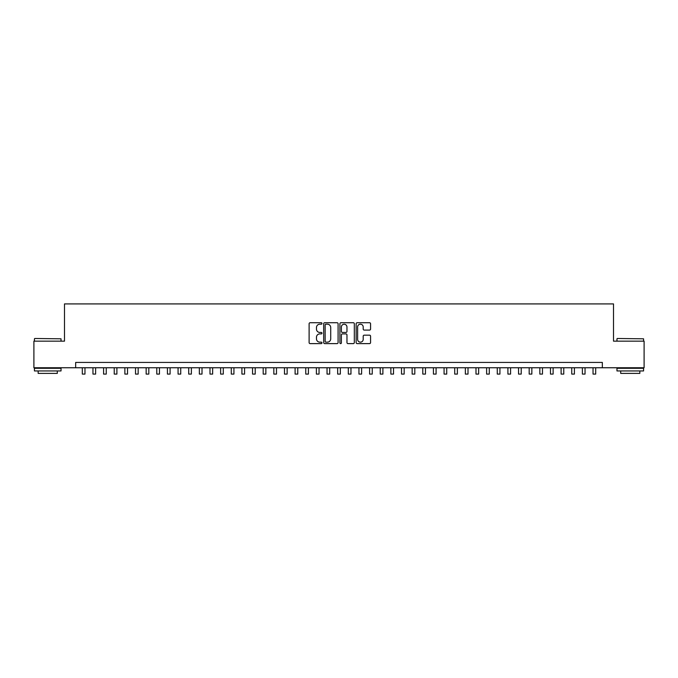 <?xml version="1.0" encoding="UTF-8"?>
<svg xmlns="http://www.w3.org/2000/svg" width="678" height="678" viewBox="0 0 678 678"><rect width="100%" height="100%" fill="white"/><g stroke="black" fill="none" stroke-linecap="round" stroke-linejoin="round"><path stroke-width="1.02" d="M321.974 323.465A0.729 0.729 0 0 0 321.245 322.728L310.151 322.728A1.042 1.042 0 0 0 309.109 323.779L309.109 342.576A1.042 1.042 0 0 0 310.151 343.619L321.245 343.619A0.729 0.729 0 0 0 321.974 342.89A0.729 0.729 0 0 0 321.245 342.153L319.813 342.153A3.339 3.339 0 0 1 316.465 338.814L316.465 337.246A3.339 3.339 0 0 1 319.813 333.907L321.245 333.907A0.729 0.729 0 0 0 321.974 333.178A0.729 0.729 0 0 0 321.245 332.44L319.813 332.44A3.339 3.339 0 0 1 316.465 329.101L316.465 327.533A3.339 3.339 0 0 1 319.813 324.194L321.245 324.194A0.729 0.729 0 0 0 321.974 323.465M369.518 330.093A1.042 1.042 0 0 0 370.569 329.05L370.569 323.779A1.042 1.042 0 0 0 369.518 322.728L357.196 322.728A1.042 1.042 0 0 0 356.153 323.779L356.153 342.576A1.042 1.042 0 0 0 357.196 343.619L369.518 343.619A1.042 1.042 0 0 0 370.569 342.576L370.569 336.203A1.042 1.042 0 0 0 369.518 335.161L364.247 335.161A1.042 1.042 0 0 0 363.205 336.203L363.205 339.364A2.797 2.797 0 0 1 360.408 342.153A2.797 2.797 0 0 1 357.62 339.364L357.62 326.982A2.797 2.797 0 0 1 360.408 324.194A2.797 2.797 0 0 1 363.205 326.982L363.205 329.05A1.042 1.042 0 0 0 364.247 330.093L369.518 330.093M75.665 367.756L33.9 367.756L33.9 341.153L64.486 341.153L64.486 303.914L613.514 303.914L613.514 341.153L644.1 341.153L644.1 367.756L602.335 367.756L602.335 362.433L75.665 362.433L75.665 367.756L602.335 367.756M338.085 323.779A1.042 1.042 0 0 0 337.042 322.728L324.72 322.728A1.042 1.042 0 0 0 323.677 323.779L323.677 342.576A1.042 1.042 0 0 0 324.72 343.619L337.042 343.619A1.042 1.042 0 0 0 338.085 342.576L338.085 323.779M340.958 322.728L353.28 322.728A1.042 1.042 0 0 1 354.323 323.779L354.323 342.576A1.042 1.042 0 0 1 353.28 343.619L348.009 343.619A1.042 1.042 0 0 1 346.966 342.576L346.966 334.949A1.042 1.042 0 0 0 345.916 333.907L342.424 333.907A1.042 1.042 0 0 0 341.373 334.949L341.373 342.89A0.729 0.729 0 0 1 340.644 343.619A0.729 0.729 0 0 1 339.915 342.89L339.915 323.779A1.042 1.042 0 0 1 340.958 322.728M325.864 324.194A0.729 0.729 0 0 0 325.135 324.923L325.135 341.424A0.729 0.729 0 0 0 325.864 342.153L327.381 342.153A3.339 3.339 0 0 0 330.72 338.814L330.72 327.533A3.339 3.339 0 0 0 327.381 324.194L325.864 324.194M346.966 327.042A2.797 2.797 0 0 0 344.17 324.245A2.797 2.797 0 0 0 341.373 327.042L341.373 331.398A1.042 1.042 0 0 0 342.424 332.44L345.916 332.44A1.042 1.042 0 0 0 346.966 331.398L346.966 327.042M82.309 367.756L82.309 374.087L84.97 374.087L84.97 367.756M34.748 338.491L61.028 338.814L34.748 338.491M47.731 370.942L34.434 370.942L34.434 368.29L61.028 368.29L61.028 370.942L47.731 370.942M57.308 370.942L57.308 373.392L38.154 373.392L38.154 370.942M617.285 338.491L643.566 338.814L617.285 338.491M630.269 370.942L616.972 370.942L616.972 368.29L643.566 368.29L643.566 370.942L630.269 370.942M639.846 370.942L639.846 373.392L620.692 373.392L620.692 370.942M92.954 367.756L92.954 374.087L95.615 374.087L95.615 367.756M103.59 367.756L103.59 374.087L106.251 374.087L106.251 367.756M114.235 367.756L114.235 374.087L116.896 374.087L116.896 367.756M124.871 367.756L124.871 374.087L127.532 374.087L127.532 367.756M135.515 367.756L135.515 374.087L138.168 374.087L138.168 367.756M146.151 367.756L146.151 374.087L148.813 374.087L148.813 367.756M156.787 367.756L156.787 374.087L159.449 374.087L159.449 367.756M167.432 367.756L167.432 374.087L170.093 374.087L170.093 367.756M178.068 367.756L178.068 374.087L180.729 374.087L180.729 367.756M188.713 367.756L188.713 374.087L191.374 374.087L191.374 367.756M199.349 367.756L199.349 374.087L202.01 374.087L202.01 367.756M209.994 367.756L209.994 374.087L212.655 374.087L212.655 367.756M220.63 367.756L220.63 374.087L223.291 374.087L223.291 367.756M231.274 367.756L231.274 374.087L233.927 374.087L233.927 367.756M241.91 367.756L241.91 374.087L244.572 374.087L244.572 367.756M252.547 367.756L252.547 374.087L255.208 374.087L255.208 367.756M263.191 367.756L263.191 374.087L265.852 374.087L265.852 367.756M273.827 367.756L273.827 374.087L276.488 374.087L276.488 367.756M284.472 367.756L284.472 374.087L287.133 374.087L287.133 367.756M295.108 367.756L295.108 374.087L297.769 374.087L297.769 367.756M305.753 367.756L305.753 374.087L308.414 374.087L308.414 367.756M316.389 367.756L316.389 374.087L319.05 374.087L319.05 367.756M327.033 367.756L327.033 374.087L329.686 374.087L329.686 367.756M337.669 367.756L337.669 374.087L340.331 374.087L340.331 367.756M348.314 367.756L348.314 374.087L350.967 374.087L350.967 367.756M358.95 367.756L358.95 374.087L361.611 374.087L361.611 367.756M369.586 367.756L369.586 374.087L372.247 374.087L372.247 367.756M380.231 367.756L380.231 374.087L382.892 374.087L382.892 367.756M390.867 367.756L390.867 374.087L393.528 374.087L393.528 367.756M401.512 367.756L401.512 374.087L404.173 374.087L404.173 367.756M412.148 367.756L412.148 374.087L414.809 374.087L414.809 367.756M422.792 367.756L422.792 374.087L425.453 374.087L425.453 367.756M433.428 367.756L433.428 374.087L436.09 374.087L436.09 367.756M444.073 367.756L444.073 374.087L446.726 374.087L446.726 367.756M454.709 367.756L454.709 374.087L457.37 374.087L457.37 367.756M465.345 367.756L465.345 374.087L468.006 374.087L468.006 367.756M475.99 367.756L475.99 374.087L478.651 374.087L478.651 367.756M486.626 367.756L486.626 374.087L489.287 374.087L489.287 367.756M497.271 367.756L497.271 374.087L499.932 374.087L499.932 367.756M507.907 367.756L507.907 374.087L510.568 374.087L510.568 367.756M518.551 367.756L518.551 374.087L521.212 374.087L521.212 367.756M529.187 367.756L529.187 374.087L531.849 374.087L531.849 367.756M539.832 367.756L539.832 374.087L542.485 374.087L542.485 367.756M550.468 367.756L550.468 374.087L553.129 374.087L553.129 367.756M561.104 367.756L561.104 374.087L563.765 374.087L563.765 367.756M571.749 367.756L571.749 374.087L574.41 374.087L574.41 367.756M582.385 367.756L582.385 374.087L585.046 374.087L585.046 367.756M593.03 367.756L593.03 374.087L595.691 374.087L595.691 367.756M34.434 341.153L34.434 338.814M40.494 368.29L40.494 367.756M54.969 368.29L54.969 367.756M61.028 341.153L61.028 338.814M616.972 341.153L616.972 338.814M623.031 368.29L623.031 367.756M637.506 368.29L637.506 367.756M643.566 341.153L643.566 338.814"/></g></svg>
